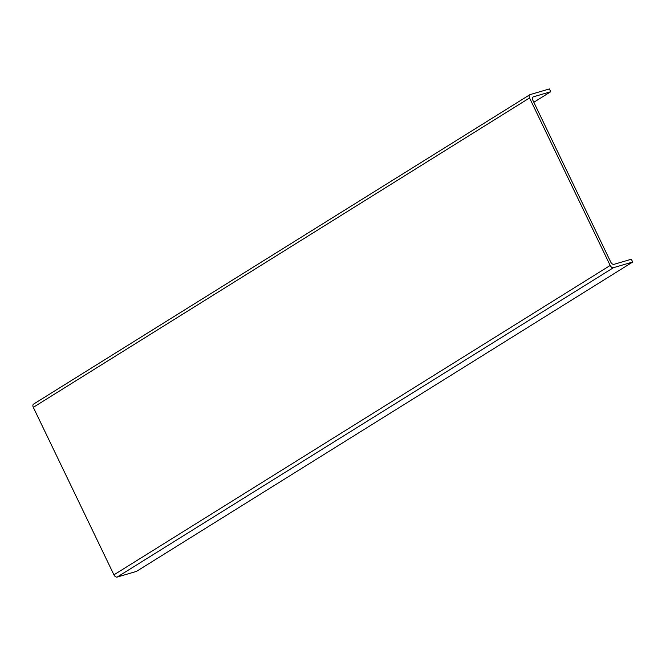 <?xml version="1.0" encoding="UTF-8"?>
<svg xmlns="http://www.w3.org/2000/svg" width="666" height="666" viewBox="0 0 666 666"><rect width="100%" height="100%" fill="white"/><g stroke="black" fill="none" stroke-linecap="round" stroke-linejoin="round"><path stroke-width="1" d="M614.019 264.327L631.351 259.232L632.7 262.029L613.444 267.69A3.13 1.956 -121.9 0 1 610.173 265.459L529.545 97.952A3.13 1.956 -121.9 0 1 529.82 94.73A3.13 1.956 -121.9 0 1 530.128 94.597L549.383 88.936L550.732 91.725L533.391 96.82A3.13 1.956 58.1 0 0 533.083 96.961A3.13 1.956 58.1 0 0 532.817 100.175L610.755 262.104A3.13 1.956 58.1 0 0 614.019 264.327M632.7 262.029L136.455 571.403L117.191 577.064A3.13 1.956 -121.9 0 1 113.928 574.841L33.3 407.334A3.13 1.956 -121.9 0 1 33.566 404.112L529.82 94.73M613.444 267.69L117.191 577.064M533.816 102.264L550.732 91.725M113.928 574.841L610.173 265.459M33.3 407.334L529.545 97.952M532.817 97.178L533.391 96.82"/></g></svg>
